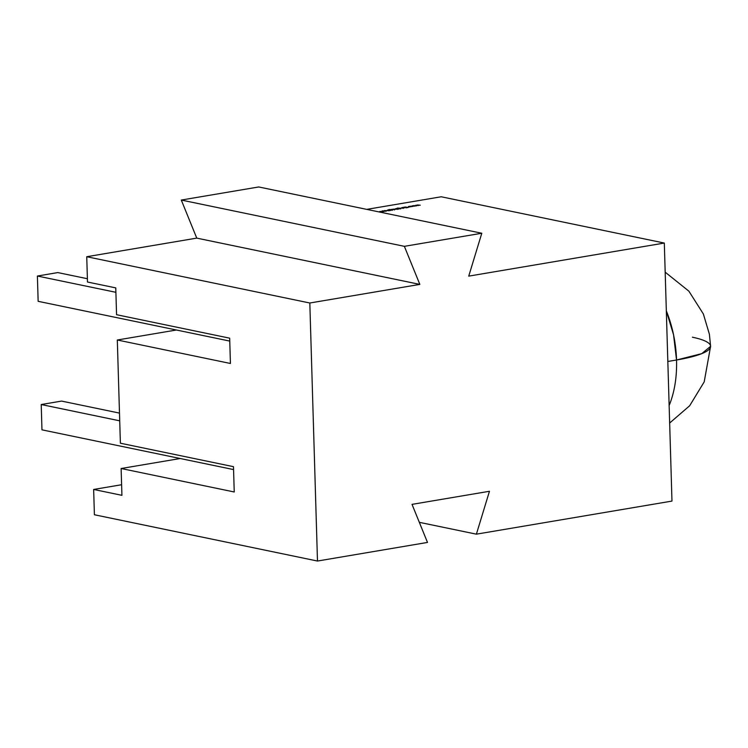 <?xml version="1.0" encoding="UTF-8"?>
<svg xmlns="http://www.w3.org/2000/svg" width="748" height="748" viewBox="0 0 748 748"><rect width="100%" height="100%" fill="white"/><g stroke="black" fill="none" stroke-linecap="round" stroke-linejoin="round"><path stroke-width="1.12" d="M667.833 361.471L676.538 360.003A87.507 52.173 -99.6 0 0 666.328 310.859L673.565 334.842L676.538 360.003A87.507 52.173 80.4 0 1 669.142 405.491A87.507 52.173 80.4 0 0 676.538 360.003L701.727 353.654L710.6 346.324A87.507 15.923 178.3 0 1 676.538 360.003A87.507 52.173 -99.6 0 0 666.328 310.859M669.142 405.491A87.507 52.173 80.4 0 0 676.538 360.003A87.507 15.923 178.3 0 0 692.396 337.208A87.507 15.923 178.3 0 1 710.6 346.324L704.205 381.863L689.684 405.734L669.656 423.031M481.796 233.245L258.714 186.963L481.796 233.245L404.369 246.335L481.796 233.245L404.369 246.335L419.834 284.399L196.752 238.116L86.74 256.723L87.488 282.024L115.762 287.887L116.566 314.702L229.673 338.171L230.421 363.472L117.314 340.003L120.381 443.209L233.488 466.677L234.236 491.978L121.129 468.51L121.924 495.326L93.65 489.454L94.398 514.755L317.479 561.037L427.491 542.431L412.026 504.367L489.454 491.277L476.392 534.165L419.319 522.328L476.392 534.165L671.975 501.085L664.317 243.053L468.734 276.134L481.796 233.245L468.734 276.134L481.796 233.245L258.714 186.963L181.297 200.053L196.752 238.116L86.74 256.723L87.488 282.024L115.762 287.887L116.566 314.702L229.673 338.171L230.421 363.472L117.314 340.003L120.381 443.209L233.488 466.677L234.236 491.978L121.129 468.51L121.924 495.326L93.65 489.454L121.606 484.732L93.65 489.454L94.398 514.755L317.479 561.037L309.822 303.005L86.74 256.723L87.488 282.024L115.762 287.887L116.566 314.702L229.673 338.171L230.421 363.472L117.314 340.003L120.381 443.209L233.488 466.677L234.236 491.978L121.129 468.51L121.924 495.326L93.65 489.454L94.398 514.755L317.479 561.037L427.491 542.431L412.026 504.367L489.454 491.277L476.392 534.165L671.975 501.085L664.317 243.053L468.734 276.134L664.317 243.053L441.236 196.771L366.726 209.375M379.685 211.6L382.957 211.721L379.937 211.413M387.127 210.796L384.584 210.534L387.127 210.796M391.7 210.038L389.091 209.505L391.98 209.627L390.428 210.235L388.493 209.805L389.091 209.505L391.98 209.627L390.409 210.235L388.493 209.805L389.091 209.505L391.999 209.973M396.412 208.72L398.946 209.075L394.776 209.16L396.365 208.542L398.946 209.075L394.776 209.16L396.365 208.542L398.946 209.075L394.776 209.16L396.365 208.542M401.882 207.607L404.014 207.944L401.022 208.103L403.041 207.981L402.181 207.561L404.014 207.944L401.022 208.103L402.676 208.094L402.181 207.561L404.014 207.944L401.022 208.103L402.676 208.094L401.882 207.607M414.224 206.102L413.728 205.607L416.552 205.822L414.205 205.719L414.747 206.121L412.616 205.99L412.915 206.439L412.073 205.887L416.552 205.822L408.941 206.607L409.24 207.056L408.399 206.504L412.877 206.439L412.073 205.887L414.205 205.719L414.747 206.121L412.616 205.99L412.915 206.439L408.941 206.607L409.549 207.009L408.399 206.504L410.53 206.345L411.073 206.747L408.941 206.607L409.24 207.056L408.399 206.504L416.552 205.822L413.728 205.653M417.898 205.476L417.403 204.98L420.226 205.195L416.299 205.363L416.589 205.812L415.748 205.261L420.226 205.195L416.299 205.363L416.589 205.812L415.748 205.261L417.88 205.102L418.431 205.504L416.299 205.363L416.589 205.812L415.748 205.261L420.226 205.195L417.403 205.036M405.435 207.009L408.24 207.477L406.173 207.832L406.65 207.327L403.537 207.327L408.24 207.477L406.173 207.832L406.65 207.327L403.537 207.327L408.24 207.477L406.173 207.832L406.65 207.327L403.537 207.327L405.435 207.009M402.892 207.439L405.014 207.766L402.892 207.439M400.143 208.608L397.534 208.075L400.423 208.206L398.871 208.814L396.936 208.374L397.534 208.075L400.423 208.206L398.871 208.814L396.936 208.374L397.534 208.075L400.432 208.542M393.065 209.103L395.196 209.431L393.065 209.103M391.69 209.337L393.813 209.664L391.69 209.337M387.632 210.02L390.503 210.506L386.772 210.515L388.792 210.394L387.922 209.973L390.503 210.506L386.772 210.515L388.418 210.506L387.922 209.973L390.503 210.506L386.772 210.515L388.418 210.506L387.632 210.02M383.986 210.814L386.09 211.226L382.714 210.927L384.005 211.581L382.434 210.871L386.09 211.226L382.714 210.927L384.005 211.581L382.434 210.871L386.09 211.226L382.714 210.927L384.005 211.581L382.434 210.871L383.986 210.899M378.638 211.843L379.152 211.946M117.314 340.003L176.397 330.008L229.758 341.079L176.397 330.008L117.314 340.003L176.397 330.008L38.148 301.322L229.758 341.079M121.129 468.51L180.212 458.515L233.572 469.585L180.212 458.515L121.129 468.51L180.212 458.515L41.963 429.838L233.572 469.585M309.822 303.005L419.834 284.399L404.369 246.335L181.297 200.053L258.714 186.963L181.297 200.053L404.369 246.335L419.834 284.399L309.822 303.005L86.74 256.723L309.822 303.005L317.479 561.037L309.822 303.005L419.834 284.399L196.752 238.116L86.74 256.723M664.317 243.053L441.236 196.771L664.317 243.053L671.975 501.085L476.392 534.165L489.454 491.277L412.026 504.367L427.491 542.431L317.479 561.037M181.297 200.053L196.752 238.116L181.297 200.053L404.369 246.335M119.484 413.102L61.588 401.087L41.215 404.537L61.588 401.087L119.484 413.102L61.588 401.087L41.215 404.537L119.708 420.825L41.215 404.537L41.963 429.838L180.212 458.515M87.394 278.724L57.774 272.581L87.394 278.724L57.774 272.581L37.4 276.031L115.903 292.309L37.4 276.031L38.148 301.322L176.397 330.008M37.4 276.031L57.774 272.581L37.4 276.031L38.148 301.322L37.4 276.031L115.903 292.309M41.215 404.537L41.963 429.838L41.215 404.537L119.708 420.825M410.54 206.719L410.054 206.224L412.877 206.439L410.054 206.28M397.534 208.168L396.936 208.374M400.124 208.253L398.011 208.421L399.89 208.645M395.309 208.795L396.758 209.178M389.091 209.599L388.493 209.805M391.681 209.683L389.568 209.851L391.447 210.066M414.205 205.719L413.728 205.607M417.88 205.102L417.403 204.98M410.53 206.345L410.054 206.224M121.606 484.732L93.65 489.454M419.319 522.328L476.392 534.165M419.834 284.399L196.752 238.116M397.001 208.786L395.066 209.197M665.187 272.179L688.861 291.15L703.354 313.964L709.394 334.234L710.6 346.324M403.079 207.925L403.097 208.43M397.235 208.309L397.253 208.814M400.75 208.365L400.76 208.87M397.992 208.449L398.011 208.954M400.376 208.374L400.386 208.879M397.244 208.907L397.263 209.412M394.822 208.982L394.841 209.487M394.364 209.449L394.383 209.954M388.792 209.739L388.81 210.244M392.307 209.795L392.317 210.3M389.549 209.879L389.568 210.384M391.933 209.805L391.952 210.31M388.829 210.338L388.838 210.843M382.35 211.067L382.368 211.572M381.948 211.067L381.966 211.572M379.844 211.478L379.862 211.983M382.593 211.693L382.602 212.198"/></g></svg>

